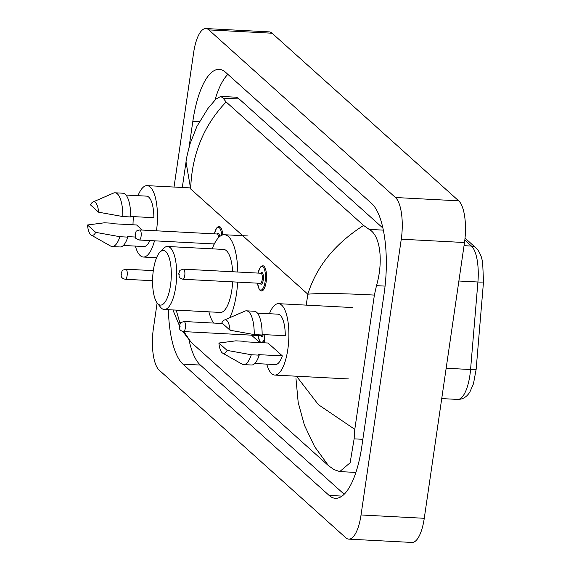 <?xml version="1.0" encoding="UTF-8"?>
<svg xmlns="http://www.w3.org/2000/svg" width="571" height="571" viewBox="0 0 571 571"><rect width="100%" height="100%" fill="white"/><g stroke="black" fill="none" stroke-linecap="round" stroke-linejoin="round"><path stroke-width="0.86" d="M174.027 187.045L193.626 52.71A33.646 11.399 93 0 1 205.903 28.55L269.134 31.869A33.646 11.399 93 0 1 272.074 33.218L458.684 200.835A33.646 11.399 93 0 1 464.494 242.525L424.267 518.29A33.646 11.399 93 0 1 411.984 542.45L348.76 539.131A33.646 11.399 93 0 1 345.812 537.782L159.209 370.165A33.646 11.399 93 0 1 153.399 328.475L157.132 302.894M205.903 28.55A33.646 11.399 93 0 1 208.843 29.899L395.453 197.509A33.646 11.399 93 0 1 401.263 239.206L361.036 514.971A33.646 11.399 93 0 1 348.76 539.131M168.388 309.71A72.346 24.503 -87 0 0 182.97 364.155L329.103 495.414A72.346 24.503 -87 0 0 335.427 498.312A72.346 24.503 -87 0 0 361.828 446.372L384.176 293.173A72.346 24.503 -87 0 0 371.685 203.526L225.552 72.267A72.346 24.503 -87 0 0 219.235 69.369A72.346 24.503 -87 0 0 192.834 121.309L189.022 147.468M189.058 340.116A72.346 24.503 -87 0 0 200.364 365.069L344.177 494.25M227.872 74.344A72.346 24.503 -87 0 0 214.91 100.182M382.905 228.079L239.178 98.983A45.423 15.388 -87 0 0 235.209 97.163L220.741 96.399L223.054 98.133L226.123 101.959L363.591 225.438L369.187 229.392C380.893 235.673 383.227 262.817 376.482 285.657L374.383 295.086L354.798 429.349L354.127 438.856L350.13 462.76L339.759 471.582L334.135 469.676L328.539 465.722L314.607 446.608L304.4 425.167L298.183 402.419L295.985 378.644M339.759 471.589L354.227 472.345A45.423 15.388 -87 0 0 355.983 472.146M226.123 101.959C203.597 125.599 191.777 154.598 190.678 188.965L186.025 161.957C186.125 159.516 187.509 153.321 190.193 143.392L196.952 126.327L207.908 108.511L215.867 99.176L220.741 96.399M183.841 331.608L191.071 342.243L328.539 465.722M191.071 342.243L182.813 331.494M374.383 295.086C342.793 293.394 320.602 293.094 307.826 294.186C316.448 266.571 335.034 243.653 363.591 225.438M176.203 310.117L180.079 323.629M296.513 376.218L318.39 404.661L354.798 429.349M186.025 161.957L182.306 187.481M154.491 240.819A35.752 12.112 93 0 1 143.357 257.036A35.752 12.112 93 0 1 135.341 246.087M133 224.788A35.752 12.112 93 0 1 133.428 216.623M130.738 216.48L153.87 217.694A25.238 8.551 93 0 0 146.554 196.131L126.013 195.054M90.432 204.832A16.823 5.696 93 0 1 92.987 201.977A16.823 5.696 93 0 1 98.64 212.205L90.432 204.832M92.987 201.977L113.493 193.091A26.916 9.122 93 0 1 115.028 192.791A26.916 9.122 93 0 1 122.829 216.552L130.73 216.966A26.916 9.122 93 0 0 122.929 193.212L115.028 192.791M98.64 212.205L122.829 216.552M87.491 224.988L95.7 232.361A16.823 5.696 93 0 1 91.253 235.116A16.823 5.696 93 0 1 87.491 224.988L104.407 222.797L112.309 223.218L112.88 223.732L136.59 224.974L142.258 230.063M149.866 240.577A25.238 8.551 93 0 1 143.906 246.536L123.365 245.459M135.32 237.036L127.219 236.608L127.79 237.122A26.916 9.122 93 0 1 120.11 246.972L112.201 246.558A26.916 9.122 93 0 1 110.71 246.101L91.253 235.116M137.989 195.682A35.752 12.112 93 0 1 147.104 185.632A35.752 12.112 93 0 1 156.483 230.812M127.79 237.122L119.889 236.708A26.916 9.122 93 0 1 112.201 246.558M119.889 236.708L95.7 232.361M170.479 285.45A27.337 9.257 93 0 1 157.268 303.08A27.337 9.257 93 0 1 153.392 270.112A27.337 9.257 93 0 1 159.944 252.132A27.337 9.257 93 0 1 169.202 257.849A27.337 9.257 93 0 1 170.479 285.45M159.944 252.132L163.591 248.399A31.548 10.685 93 0 1 167.539 246.486A31.548 10.685 93 0 1 175.747 286.842A31.548 10.685 93 0 1 164.234 309.489A31.548 10.685 93 0 1 160.501 307.177L157.268 303.08M164.234 309.489L220.349 312.437A31.548 10.685 -87 0 0 231.862 289.79A31.548 10.685 -87 0 0 232.654 281.86M237.636 282.124A46.265 15.674 93 0 1 236.458 293.922A46.265 15.674 93 0 1 229.813 317.669M213.597 323.065A46.265 15.674 93 0 1 208.9 311.837M232.668 271.753A31.548 10.685 -87 0 0 223.661 249.434L167.539 246.486M212.212 248.835A46.265 15.674 93 0 1 224.432 234.731A46.265 15.674 93 0 1 237.814 272.024M269.405 313.722A35.752 12.112 93 0 1 278.52 303.672A35.752 12.112 93 0 1 287.82 349.409A35.752 12.112 93 0 1 274.772 375.076A35.752 12.112 93 0 1 266.757 364.127M264.416 342.828A35.752 12.112 93 0 1 264.844 334.656M262.146 334.52L285.286 335.734A25.238 8.551 93 0 0 277.97 314.171L257.428 313.094M221.848 322.872A16.823 5.696 93 0 1 224.403 320.017A16.823 5.696 93 0 1 230.056 330.238L221.848 322.872M224.403 320.017L244.909 311.124A26.916 9.122 93 0 1 246.444 310.831A26.916 9.122 93 0 1 254.245 334.585L262.146 335.006A26.916 9.122 93 0 0 254.345 311.245L246.444 310.831M230.056 330.238L254.245 334.585M218.907 343.028L227.115 350.401A16.823 5.696 93 0 1 222.669 353.149A16.823 5.696 93 0 1 218.907 343.028L235.816 340.837L243.724 341.251L244.295 341.772L268.006 343.014L282.345 355.89A25.238 8.551 93 0 1 275.322 364.576L254.78 363.499M282.345 355.89L258.634 354.648L259.205 355.162A26.916 9.122 93 0 1 251.525 365.012L243.617 364.591A26.916 9.122 93 0 1 242.125 364.141L222.669 353.149M259.205 355.162L251.304 354.748A26.916 9.122 93 0 1 243.617 364.591M251.304 354.748L227.115 350.401M259.755 342.579L251.497 335.163M231.305 317.026L230.47 316.277M190.678 188.965L307.826 294.186L306.227 305.128M361.036 514.971L424.267 518.29M401.263 239.206L464.494 242.525M395.453 197.509L458.684 200.835M208.843 29.899L272.074 33.218M342.022 496.092L329.103 495.414M200.364 365.069L182.97 364.155M199.386 121.652L192.834 121.309M239.178 98.983L223.054 98.133M383.341 230.134L369.187 229.392M385.075 286.107L376.482 285.657M362.856 439.313L354.127 438.856M465.03 238.107L475.9 247.864A8.415 7.637 131.9 0 0 471.453 246.058L464.815 240.098M483.494 281.746A8.415 0.728 -175.2 0 1 483.509 281.788A8.415 0.728 -175.2 0 1 477.92 282.01A33.646 11.399 -87 0 0 471.453 246.058L464.037 245.673M476.135 369.251A8.415 0.728 -175.2 0 1 476.15 369.301A8.415 0.728 -175.2 0 1 470.561 369.523L477.92 282.01L458.877 281.011M475.9 247.864C477.856 249.498 479.669 252.546 481.353 257L482.623 261.911L483.509 281.788L476.15 369.301L473.466 383.762L469.919 391.906C466.828 396.945 462.731 399.45 457.628 399.422A33.646 11.399 -87 0 0 470.561 369.523L446.158 368.238M125.27 279.276C119.689 277.877 121.623 274.986 121.109 273.395C123.15 269.512 120.41 271.018 125.798 269.198A5.046 1.713 93 0 1 127.112 275.65A5.046 1.713 93 0 1 125.27 279.276L152.578 280.711M121.844 274.266L121.316 273.795L121.844 274.266M263.331 334.577A5.888 1.991 93 0 1 260.733 335.648M183.512 331.587C177.931 330.188 179.865 327.297 179.351 325.706C181.392 321.823 178.652 323.336 184.04 321.509A5.046 1.713 93 0 1 185.354 327.968A5.046 1.713 93 0 1 183.512 331.587L260.968 335.655A5.046 1.713 -87 0 0 261.882 334.991M180.086 326.576L179.558 326.105L180.086 326.576M264.444 341.622A12.619 4.275 93 0 1 263.474 342.778M258.156 335.512A11.777 3.99 -87 0 0 264.551 338.731M213.875 243.938A11.777 3.99 -87 0 0 213.968 244.666M216.98 233.989A5.888 1.991 93 0 1 219.664 236.58M218.657 237.515A5.046 1.713 -87 0 0 217.216 234.003L217.258 233.996M141.073 236.394A5.046 1.713 93 0 1 139.231 240.013C136.184 238.771 134.956 237.957 135.555 237.579L135.07 234.131C137.111 230.249 134.371 231.762 139.759 229.935A5.046 1.713 93 0 1 141.073 236.394M135.277 234.531L135.805 235.002L135.277 234.531M214.346 233.853L216.516 228.164L217.551 227.072L219.193 226.523A12.619 4.275 93 0 1 222.761 234.902M221.698 235.281A11.777 3.99 -87 0 0 218.55 227.344A11.777 3.99 -87 0 0 214.41 233.853M258.028 273.088L260.198 267.399L261.233 266.307L262.874 265.758A12.619 4.275 93 0 1 266.157 281.903A12.619 4.275 93 0 1 261.554 290.96L259.976 290.246L259.063 289.054L257.5 283.166M257.564 283.173A11.777 3.99 -87 0 0 261.161 290.054A11.777 3.99 -87 0 0 265.101 281.624A11.777 3.99 -87 0 0 263.388 267.364A11.777 3.99 -87 0 0 258.092 273.088M260.661 273.224A5.888 1.991 93 0 1 262.874 273.695A5.888 1.991 93 0 1 263.267 279.976A5.888 1.991 93 0 1 260.133 283.309M260.897 273.238L183.441 269.169A5.046 1.713 93 0 1 184.754 275.629A5.046 1.713 93 0 1 182.913 279.255L260.369 283.316A5.046 1.713 -87 0 0 262.21 279.697A5.046 1.713 -87 0 0 260.897 273.238L260.947 273.231M178.966 273.766L179.487 274.237L178.966 273.766M172.92 309.946L179.373 325.584M457.628 399.422L441.726 398.587M143.357 257.036L156.575 257.728M147.104 185.632L190.2 187.895M224.432 234.731L248.142 235.98M274.772 375.076L349.067 378.973M278.52 303.672L352.814 307.569M125.798 269.198L153.321 270.64M184.04 321.509L222.59 323.536M258.099 335.505L259.662 341.394L260.619 342.629M213.918 244.766L213.818 243.931M139.231 240.013L214.311 243.96M139.759 229.935L217.216 234.003M182.913 279.255C179.865 278.006 178.637 277.199 179.237 276.814L178.752 273.366C180.793 269.483 178.059 270.997 183.441 269.169"/></g></svg>
